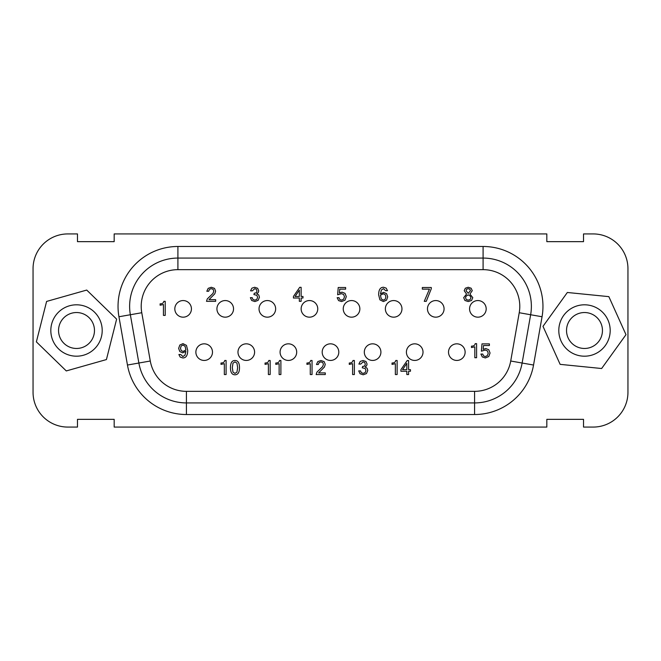 <?xml version="1.0" encoding="UTF-8"?>
<svg xmlns="http://www.w3.org/2000/svg" width="661" height="661" viewBox="0 0 661 661"><rect width="100%" height="100%" fill="white"/><g stroke="black" fill="none" stroke-linecap="round" stroke-linejoin="round"><path stroke-width="0.99" d="M50.823 330.5A25.688 25.688 0 0 0 89.351 352.751A25.688 25.688 0 0 0 89.351 308.249A25.688 25.688 0 0 0 50.823 330.5M58.548 330.5A17.963 17.963 0 0 1 85.492 314.942A17.963 17.963 0 0 1 85.492 346.058A17.963 17.963 0 0 1 58.548 330.5M46.601 301.433L86.723 290.063L116.633 319.131L106.421 359.567L66.29 370.937L36.38 341.869L46.601 301.433M558.801 330.5A25.688 25.688 0 0 0 597.337 352.751A25.688 25.688 0 0 0 597.337 308.249A25.688 25.688 0 0 0 558.801 330.5M566.527 330.5A17.963 17.963 0 0 1 593.471 314.942A17.963 17.963 0 0 1 593.471 346.058A17.963 17.963 0 0 1 566.527 330.5M567.345 292.484L608.847 296.64L625.992 334.664L601.634 368.516L560.14 364.36L542.995 326.336L567.345 292.484M488.768 349.752L490.057 353.007L488.768 356.543L485.339 357.948L482.34 356.973L480.894 354.073L482.737 354.073L483.612 355.94L485.339 356.552L487.421 355.577L488.215 353.172L487.405 350.884L485.306 350.041L481.398 351.181L481.985 343.885L489.396 343.885L489.396 345.521L483.497 345.521L483.199 349.363L485.761 348.529L488.768 349.752M474.821 346.835L471.483 347.554L471.483 346.157C473.656 346.157 474.895 345.323 475.218 343.646L476.589 343.646L476.589 357.708L474.821 357.708L474.821 346.835M408.597 374.547L406.821 374.547L406.821 371.251L400.913 371.251L400.913 369.681L407.201 360.542L408.597 360.542L408.597 369.681L410.464 369.681L410.464 371.251L408.597 371.251L408.597 374.547M402.574 369.681L406.821 369.681L406.821 363.343L402.574 369.681M395.352 363.682L392.023 364.393L392.023 363.005C394.187 363.005 395.435 362.162 395.757 360.493L397.129 360.493L397.129 374.547L395.352 374.547L395.352 363.682M367.78 370.474L366.467 373.589L363.211 374.787L360.038 373.721L358.716 370.904L360.559 370.904L361.245 372.655L363.211 373.391L365.203 372.589L365.946 370.515L365.169 368.507L362.253 367.805L362.658 366.417C364.376 366.417 365.244 365.632 365.244 364.046L364.674 362.443L363.087 361.889L360.724 364.079L358.898 364.079L360.237 361.41L363.046 360.493L365.987 361.493L367.078 364.079L366.607 365.756L365.153 366.954L367.095 368.243L367.78 370.474M352.602 363.682L349.264 364.393L349.264 363.005C351.437 363.005 352.677 362.162 352.999 360.493L354.37 360.493L354.37 374.547L352.602 374.547L352.602 363.682M316.925 372.135L322.651 366.615L323.427 364.335L322.766 362.542L320.907 361.889L319.139 362.542L318.305 364.492L316.47 364.492L317.817 361.575L320.949 360.493L324.138 361.6L325.262 364.376L324.427 367.037L318.619 372.911L325.295 372.911L325.295 374.547L316.14 374.547L316.925 372.135M310.273 363.682L306.944 364.393L306.944 363.005C309.108 363.005 310.356 362.162 310.678 360.493L312.05 360.493L312.05 374.547L310.273 374.547L310.273 363.682M279.124 363.682L275.794 364.393L275.794 363.005C277.959 363.005 279.206 362.162 279.529 360.493L280.892 360.493L280.892 374.547L279.124 374.547L279.124 363.682M268.383 363.682L265.053 364.393L265.053 363.005C267.218 363.005 268.465 362.162 268.787 360.493L270.159 360.493L270.159 374.547L268.383 374.547L268.383 363.682M239.48 367.656C239.48 372.416 237.977 374.787 234.969 374.787C231.97 374.787 230.466 372.416 230.466 367.656C230.466 362.881 231.97 360.493 234.969 360.493C237.977 360.493 239.48 362.881 239.48 367.656M236.96 372.126L237.638 367.656L236.96 363.162L234.969 361.889L232.986 363.162L232.308 367.656L232.986 372.126L234.969 373.391L236.96 372.126M224.335 363.682L220.997 364.393L220.997 363.005C223.17 363.005 224.418 362.162 224.732 360.493L226.103 360.493L226.103 374.547L224.335 374.547L224.335 363.682M182.758 352.842L179.833 351.586L178.644 348.38L179.825 345.025L182.973 343.646L186.46 345.373L187.707 350.355C187.707 355.411 186.08 357.948 182.816 357.948L180.189 357.08L178.883 354.503L180.709 354.503L182.915 356.552L184.973 355.205L185.906 351.33L182.758 352.842M183.014 345.042L181.172 345.967L180.486 348.273L181.188 350.553L183.072 351.445L185.923 349.966L185.105 346.314L183.014 345.042M472.797 297.657L471.541 300.482L468.236 301.556L464.939 300.482L463.675 297.657L466.559 294.062L464.212 290.683L465.327 288.221L468.236 287.262L471.144 288.221L472.251 290.683L469.921 294.062L472.797 297.657M470.425 290.683L469.839 289.196L468.236 288.659L466.633 289.196L466.055 290.683L468.236 293.327L470.425 290.683M470.31 296.111L468.236 294.831L466.17 296.111L465.518 297.657L466.261 299.491L468.236 300.16L470.211 299.491L470.963 297.657L470.31 296.111M424.263 301.325L429.427 289.138L422.329 289.138L422.329 287.502L431.286 287.502L431.286 288.758L426.254 301.325L424.263 301.325M383.603 292.369L386.528 293.624L387.718 296.822L386.536 300.177L383.388 301.556L379.901 299.83L378.654 294.856C378.654 289.791 380.282 287.262 383.545 287.262L386.173 288.13L387.486 290.708L385.652 290.708L383.446 288.659L381.389 290.005L380.463 293.864L383.603 292.369M383.355 300.16L385.198 299.235L385.884 296.938L385.181 294.649L383.297 293.748L380.439 295.236L381.265 298.888L383.355 300.16M345.017 293.368L346.298 296.624L345.017 300.16L341.58 301.556L338.581 300.59L337.143 297.69L338.977 297.69L339.853 299.557L341.58 300.16L343.662 299.193L344.464 296.781L343.646 294.492L341.547 293.658L337.647 294.798L338.225 287.502L345.637 287.502L345.637 289.138L339.746 289.138L339.44 292.98L342.01 292.145L345.017 293.368M301.119 301.325L299.342 301.325L299.342 298.02L293.434 298.02L293.434 296.459L299.722 287.32L301.119 287.32L301.119 296.459L302.986 296.459L302.986 298.02L301.119 298.02L301.119 301.325M295.095 296.459L299.342 296.459L299.342 290.121L295.095 296.459M259.442 297.252L258.129 300.358L254.873 301.556L251.692 300.491L250.37 297.673L252.213 297.673L252.899 299.425L254.873 300.16L256.856 299.359L257.6 297.285L256.832 295.285L253.907 294.575L254.32 293.195C256.038 293.195 256.898 292.402 256.898 290.823L256.336 289.212L254.741 288.659L252.378 290.857L250.552 290.857L251.891 288.179L254.7 287.262L257.641 288.262L258.74 290.857L258.261 292.526L256.807 293.732L258.757 295.013L259.442 297.252M207.281 298.912L213.016 293.385L213.792 291.113L213.131 289.311L211.272 288.659L209.496 289.32L208.669 291.261L206.827 291.261L208.174 288.353L211.313 287.262L214.495 288.37L215.618 291.146L214.792 293.815L208.975 299.681L215.66 299.681L215.66 301.325L206.496 301.325L207.281 298.912M163.441 304.514L160.111 305.225L160.111 303.837C162.276 303.837 163.523 302.994 163.845 301.325L165.209 301.325L165.209 315.388L163.441 315.388L163.441 304.514M317.751 308.869A8.304 8.304 0 0 1 305.291 316.057A8.304 8.304 0 0 1 305.291 301.672A8.304 8.304 0 0 1 317.751 308.869M254.592 352.131A8.304 8.304 0 0 1 242.133 359.328A8.304 8.304 0 0 1 242.133 344.943A8.304 8.304 0 0 1 254.592 352.131M275.645 308.869A8.304 8.304 0 0 1 263.185 316.057A8.304 8.304 0 0 1 263.185 301.672A8.304 8.304 0 0 1 275.645 308.869M191.434 308.869A8.304 8.304 0 0 1 178.974 316.057A8.304 8.304 0 0 1 178.974 301.672A8.304 8.304 0 0 1 191.434 308.869M423.015 352.131A8.304 8.304 0 0 1 410.564 359.328A8.304 8.304 0 0 1 410.564 344.943A8.304 8.304 0 0 1 423.015 352.131M359.857 308.869A8.304 8.304 0 0 1 347.397 316.057A8.304 8.304 0 0 1 347.397 301.672A8.304 8.304 0 0 1 359.857 308.869M444.068 308.869A8.304 8.304 0 0 1 431.616 316.057A8.304 8.304 0 0 1 431.616 301.672A8.304 8.304 0 0 1 444.068 308.869M486.182 308.869A8.304 8.304 0 0 1 473.722 316.057A8.304 8.304 0 0 1 473.722 301.672A8.304 8.304 0 0 1 486.182 308.869M401.962 308.869A8.304 8.304 0 0 1 389.511 316.057A8.304 8.304 0 0 1 389.511 301.672A8.304 8.304 0 0 1 401.962 308.869M380.91 352.131A8.304 8.304 0 0 1 368.458 359.328A8.304 8.304 0 0 1 368.458 344.943A8.304 8.304 0 0 1 380.91 352.131M465.129 352.131A8.304 8.304 0 0 1 452.669 359.328A8.304 8.304 0 0 1 452.669 344.943A8.304 8.304 0 0 1 465.129 352.131M233.54 308.869A8.304 8.304 0 0 1 221.08 316.057A8.304 8.304 0 0 1 221.08 301.672A8.304 8.304 0 0 1 233.54 308.869M212.487 352.131A8.304 8.304 0 0 1 200.027 359.328A8.304 8.304 0 0 1 200.027 344.943A8.304 8.304 0 0 1 212.487 352.131M296.698 352.131A8.304 8.304 0 0 1 284.238 359.328A8.304 8.304 0 0 1 284.238 344.943A8.304 8.304 0 0 1 296.698 352.131M338.804 352.131A8.304 8.304 0 0 1 326.344 359.328A8.304 8.304 0 0 1 326.344 344.943A8.304 8.304 0 0 1 338.804 352.131M33.05 392.312L33.05 268.688A34.769 34.769 0 0 1 67.819 233.928L77.477 233.928L77.477 241.653L114.171 241.653L114.171 233.928L546.829 233.928L546.829 241.653L583.523 241.653L583.523 233.928L593.181 233.928A34.769 34.769 0 0 1 627.95 268.688L627.95 392.312A34.769 34.769 0 0 1 593.181 427.072L583.523 427.072L583.523 419.347L546.829 419.347L546.829 427.072L114.171 427.072L114.171 419.347L77.477 419.347L77.477 427.072L67.819 427.072A34.769 34.769 0 0 1 33.05 392.312M542.053 316.751L530.643 314.743L522.124 363.029L530.643 314.743A48.286 48.286 0 0 0 483.092 258.071L177.908 258.071A48.286 48.286 0 0 0 130.357 314.743L138.876 363.029A48.286 48.286 0 0 0 186.427 402.929L474.573 402.929A48.286 48.286 0 0 0 522.124 363.029L533.543 365.037L542.053 316.751A59.878 59.878 0 0 0 483.092 246.479L177.908 246.479A59.878 59.878 0 0 0 118.947 316.751L127.457 365.037A59.878 59.878 0 0 0 186.427 414.521L474.573 414.521A59.878 59.878 0 0 0 533.543 365.037M483.092 269.655L177.908 269.655A36.702 36.702 0 0 0 141.768 312.727L150.287 361.013A36.702 36.702 0 0 0 186.427 391.345L474.573 391.345A36.702 36.702 0 0 0 510.713 361.013L519.232 312.727A36.702 36.702 0 0 0 483.092 269.655L483.092 246.479M177.908 246.479L177.908 269.655M118.947 316.751L141.768 312.727M510.713 361.013L522.124 363.029A48.286 48.286 0 0 1 474.573 402.929L474.573 414.521M127.457 365.037L150.287 361.013M186.427 391.345L186.427 414.521M519.232 312.727L530.643 314.743A48.286 48.286 0 0 0 483.092 258.071M474.573 402.929L474.573 391.345"/></g></svg>
